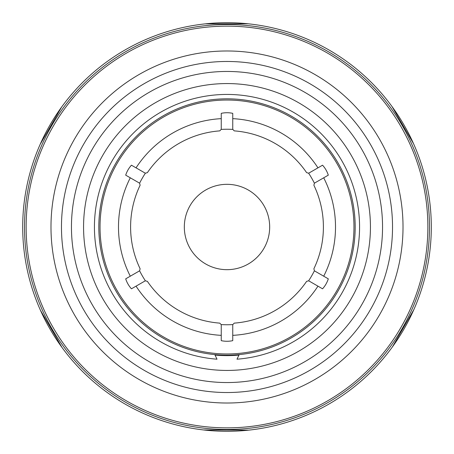 <?xml version="1.0" encoding="UTF-8"?>
<svg xmlns="http://www.w3.org/2000/svg" width="454" height="454" viewBox="0 0 454 454"><rect width="100%" height="100%" fill="white"/><g stroke="black" fill="none" stroke-linecap="round" stroke-linejoin="round"><path stroke-width="0.68" d="M355.181 227A128.181 128.181 0 0 1 227 355.181A128.181 128.181 0 0 1 98.819 227A128.181 128.181 0 0 1 227 98.819A128.181 128.181 0 0 1 355.181 227A128.181 128.181 0 0 0 227 98.819A128.181 128.181 0 0 0 98.819 227M184.324 227A42.676 42.676 0 0 1 227 184.324A42.676 42.676 0 0 1 269.676 227A42.676 42.676 0 0 1 227 269.676A42.676 42.676 0 0 1 184.324 227M221.2 129.413A97.763 97.763 0 0 1 232.8 129.413M308.612 173.184A97.763 97.763 0 0 1 314.412 183.229M139.588 183.229A97.763 97.763 0 0 1 145.388 173.184M140.121 185.226A96.401 96.401 0 0 0 140.121 268.774L139.565 270.839L125.696 278.847A27.24 27.24 0 0 0 131.444 288.806L145.32 280.799L147.385 281.355A96.401 96.401 0 0 0 219.736 323.123L221.251 324.638L221.251 340.659A27.24 27.24 0 0 0 232.749 340.659L232.749 324.638L234.264 323.123A96.401 96.401 0 0 0 306.615 281.355L308.68 280.799L322.556 288.806A27.24 27.24 0 0 0 328.304 278.847L314.435 270.839L313.879 268.774A96.401 96.401 0 0 0 313.879 185.226L314.435 183.161L328.304 175.153A27.24 27.24 0 0 0 322.556 165.194L308.68 173.201L306.615 172.645A96.401 96.401 0 0 0 234.264 130.877L232.749 129.362L232.749 113.341A27.24 27.24 0 0 0 221.251 113.341L221.251 129.362L219.736 130.877A96.401 96.401 0 0 0 147.385 172.645L145.32 173.201L131.444 165.194A27.24 27.24 0 0 0 125.696 175.153L139.565 183.161L140.121 185.226M314.412 270.771A97.763 97.763 0 0 1 308.612 280.816M232.8 324.587A97.763 97.763 0 0 1 221.2 324.587M145.388 280.816A97.763 97.763 0 0 1 139.588 270.771M83.564 227A143.436 143.436 0 0 1 227 83.564A143.436 143.436 0 0 1 370.436 227A143.436 143.436 0 0 1 227 370.436A143.436 143.436 0 0 1 83.564 227M431.3 227A204.3 204.3 0 0 1 227 431.3A204.3 204.3 0 0 1 22.7 227A204.3 204.3 0 0 1 227 22.7A204.3 204.3 0 0 1 431.3 227A204.3 204.3 0 0 0 227 22.7A204.3 204.3 0 0 0 22.7 227M429.484 227A202.484 202.484 0 0 1 227 429.484A202.484 202.484 0 0 1 24.516 227A202.484 202.484 0 0 1 227 24.516A202.484 202.484 0 0 1 429.484 227A202.484 202.484 0 0 0 227 24.516A202.484 202.484 0 0 0 24.516 227M62.998 348.825L62.283 347.855M61.971 347.429L40.44 310.269M40.19 309.707L39.492 308.118M414.508 308.118L414.025 309.225M413.81 309.707L392.392 346.93M392.035 347.429L391.002 348.825M250.5 429.944L249.303 430.08M248.781 430.137L203.5 429.944M39.492 145.882L39.975 144.775M40.19 144.293L61.608 107.07M61.965 106.571L62.998 105.175M391.002 105.175L391.717 106.145M392.029 106.571L413.56 143.731M413.81 144.293L414.508 145.882M203.5 24.056L204.697 23.92M205.219 23.863L248.162 23.801M248.775 23.863L250.5 24.056M239.207 354.597L236.988 359.193A132.568 132.568 0 0 0 359.568 227A132.568 132.568 0 0 0 227 94.432A132.568 132.568 0 0 0 94.432 227A132.568 132.568 0 0 0 217.012 359.193L214.793 354.597M238.974 355.073A128.635 128.635 0 0 1 215.026 355.073M100.033 227A126.967 126.967 0 0 0 227 353.967A126.967 126.967 0 0 0 353.967 227A126.967 126.967 0 0 0 227 100.033A126.967 126.967 0 0 0 100.033 227M130.287 276.197A108.506 108.506 0 0 1 130.287 177.803M313.879 268.774A96.401 96.401 0 0 0 313.879 185.226M317.959 286.156A108.506 108.506 0 0 1 232.749 335.353M323.713 177.803A108.506 108.506 0 0 1 323.713 276.197M306.615 172.645A96.401 96.401 0 0 0 234.264 130.877M232.749 118.647A108.506 108.506 0 0 1 317.959 167.844M219.736 130.877A96.401 96.401 0 0 0 147.385 172.645M136.041 167.844A108.506 108.506 0 0 1 221.251 118.647M130.599 227A96.401 96.401 0 0 0 140.121 268.774M147.385 281.355A96.401 96.401 0 0 0 219.736 323.123M221.251 335.353A108.506 108.506 0 0 1 136.041 286.156M71.454 227A155.546 155.546 0 0 1 227 71.454A155.546 155.546 0 0 1 382.546 227A155.546 155.546 0 0 1 227 382.546A155.546 155.546 0 0 1 71.454 227M26.139 227A200.861 200.861 0 0 0 227 427.861A200.861 200.861 0 0 0 427.861 227A200.861 200.861 0 0 0 227 26.139A200.861 200.861 0 0 0 26.139 227M61.472 227A165.528 165.528 0 0 0 227 392.528A165.528 165.528 0 0 0 392.528 227A165.528 165.528 0 0 0 227 61.472A165.528 165.528 0 0 0 61.472 227M403.016 227A176.016 176.016 0 0 1 227 403.016A176.016 176.016 0 0 1 50.984 227A176.016 176.016 0 0 1 227 50.984A176.016 176.016 0 0 1 403.016 227"/></g></svg>
